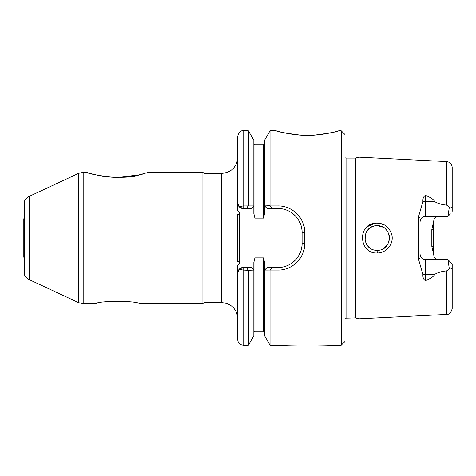<?xml version="1.0" encoding="UTF-8"?>
<svg xmlns="http://www.w3.org/2000/svg" width="476" height="476" viewBox="0 0 476 476"><rect width="100%" height="100%" fill="white"/><g stroke="black" fill="none" stroke-linecap="round" stroke-linejoin="round"><path stroke-width="0.71" d="M203.99 302.599L203.99 173.401L221.679 173.401C231.449 172.449 236.81 167.088 237.762 157.318L237.762 211.023A4.01 4.01 0 0 1 239.63 214.414L239.63 261.592A4.01 4.01 0 0 1 237.762 264.977L237.762 318.682C236.81 308.912 231.449 303.551 221.679 302.599L203.99 302.599L202.919 303.67L139.057 303.67C138.95 300.659 96.283 300.659 96.17 303.67C96.283 300.659 138.95 300.659 139.057 303.67M86.727 172.33C87.983 174.121 122.725 180.898 139.629 174.787L144.763 173.466C138.105 175.656 129.055 176.941 117.614 177.328C103.131 177.661 86.977 172.538 86.727 172.33L83.187 172.33L83.187 303.67L78.653 302.671L29.518 279.757C27.168 278.627 25.436 276.889 24.318 274.539L24.318 201.467C25.436 199.111 27.168 197.373 29.518 196.249L29.518 279.757M203.99 173.401L202.919 172.33L148.506 172.33L138.403 175.067L117.614 177.328M239.148 269.249L243.123 270.053L243.123 345.219L240.802 344.689C241.017 344.933 237.964 343.505 237.762 339.858L237.762 272.849L239.148 269.249L243.123 267.488L251.274 267.488L253.845 270.07L248.371 270.314L248.371 345.219L243.123 345.219M237.762 136.142C238.946 132.144 240.731 130.359 243.123 130.781L243.123 205.947L239.148 206.751L237.762 203.157L237.762 136.142L237.762 208.518M425.395 195.333C430.792 197.486 433.928 199.634 434.814 201.77L425.395 201.77L425.395 195.333C423.509 196.576 422.688 198.629 422.938 201.497L418.339 217.419L418.339 258.587L422.938 274.503C422.688 277.371 423.509 279.424 425.395 280.667C430.792 278.514 433.928 276.366 434.814 274.236C438.444 272.326 442.371 271.219 446.595 270.898L449.344 268.815C451.07 269.416 452.027 268.601 452.2 266.376L452.2 308.525C451.165 312.649 449.296 314.612 446.595 314.416L358.922 318.807L355.756 317.962L355.756 158.038L355.203 158.109L355.203 317.891L344.981 318.176M446.595 205.102L446.595 161.584C450.022 162.066 451.891 164.03 452.2 167.475L452.2 209.63C452.01 207.387 451.058 206.572 449.344 207.185L446.595 205.102C442.371 204.787 438.444 203.674 434.814 201.77M243.123 130.781L248.371 130.781L253.845 140.259L253.845 205.941L251.274 208.518L243.123 208.518L243.123 205.947L253.845 205.935L253.845 213.575L254.916 218.115L263.496 218.115L264.567 213.575L264.567 205.935L270.041 205.686L271.808 208.518L267.143 208.518L264.567 205.941L264.567 140.259L270.041 130.781L270.041 205.686M248.371 130.781L248.371 205.686M237.762 211.023L237.762 203.157A5.361 5.361 0 0 0 243.123 208.518L239.148 206.751M248.371 270.314L243.123 270.053L243.123 267.488A5.361 5.361 0 0 0 237.762 272.849L237.762 264.977M452.2 209.63L452.2 211.296M450.427 213.908L447.91 216.425L449.344 207.185M420.707 219.186L420.034 221.786A5.361 5.361 0 0 1 425.395 216.425L447.91 216.425L425.395 216.425L425.395 201.77A5.361 2.434 0 0 1 422.938 201.497M367.18 230.747L369.305 228.486C371.685 226.635 374.297 225.695 377.147 225.672L383.019 227.171M385.477 228.902L387.369 231.122M389.195 235.37L389.261 240.279M387.553 244.605L383.347 248.65M377.688 250.316L376.522 250.311M370.869 248.609L366.954 244.938M365.128 240.749L365.324 234.525M446.595 161.584L358.922 157.193L358.922 318.807M377.242 252.97C386.566 253.25 394.235 243.379 391.748 234.537C388.981 226.314 383.305 222.542 374.707 223.226C356.887 225.112 359.374 254.113 377.242 252.97L377.111 250.328C361.076 250.507 361.094 225.434 377.165 225.66C393.17 225.338 393.176 250.703 377.111 250.328M384.209 224.815L377.599 223.054M375.136 223.179L367.365 226.635M420.04 211.772L420.04 264.228M433.44 222.625L433.44 253.375L431.827 246.378L431.827 229.622L434.106 219.186L436.974 216.425M436.974 259.581L434.106 256.814L433.44 253.375M420.707 256.814L420.034 254.22A5.361 5.361 0 0 0 425.395 259.581L447.91 259.581L452.2 263.865L452.2 266.376M449.344 268.815L447.91 259.581M434.106 256.814A5.361 5.361 0 0 0 438.801 259.581A5.361 5.361 0 0 1 434.106 256.814M438.801 216.425A5.361 5.361 0 0 0 434.106 219.186A5.361 5.361 0 0 1 438.801 216.425M300.862 225.023A24.121 24.121 0 0 1 302.093 232.639L302.093 243.361C302.444 255.785 291.455 267.685 277.972 267.488L267.143 267.488L264.567 270.059L264.567 262.425L263.496 257.885L254.916 257.885L253.845 262.425L253.845 335.741L248.371 345.219M271.808 267.488L270.344 270.053L277.972 270.053C292.407 270.332 304.985 257.831 304.771 243.516L302.093 243.361A24.121 24.121 0 0 1 300.862 250.983M297.244 257.867A24.121 24.121 0 0 1 293.692 261.657M289.813 264.376A24.121 24.121 0 0 1 284.999 266.441M284.999 209.565A24.121 24.121 0 0 1 289.813 211.624M293.692 214.343A24.121 24.121 0 0 1 297.244 218.133M239.63 261.592L237.762 261.592L237.762 214.414L239.63 214.414M246.604 208.518L248.067 205.947M248.067 270.053L246.604 267.488M270.344 270.053L264.567 270.059L264.567 335.741L270.041 345.219L286.736 345.219C297.881 344.898 317.034 344.898 328.172 345.219L341.227 345.219L341.227 130.781L338.686 130.781C339.358 130.716 319.17 136.785 300.564 135.154C285.308 133.161 277.199 131.703 276.229 130.781C275.533 130.721 295.733 136.779 314.344 135.154C329.594 133.161 337.704 131.703 338.686 130.781M271.808 208.518L277.972 208.518C291.455 208.315 302.444 220.215 302.093 232.639L304.771 232.484C304.985 218.169 292.407 205.668 277.972 205.947L270.344 205.947M304.771 243.516L304.771 232.484M270.041 270.314L270.041 345.219M24.318 257.754L23.8 257.236L23.8 218.764L24.318 218.246M202.919 172.33L202.919 303.67M96.17 303.67L83.187 303.67M341.227 130.781L344.981 134.535L344.981 341.465L341.227 345.219M221.679 173.401L221.679 302.599M446.595 270.898L446.595 314.416M418.339 217.419L420.034 217.865M431.827 229.622L433.44 229.384M420.034 258.135L418.339 258.587M433.44 246.616L431.827 246.378M434.814 274.236L425.395 274.236L425.395 259.581A5.361 5.361 0 0 1 420.034 254.22M422.938 274.503A5.361 2.434 180 0 1 425.395 274.236L425.395 280.667M253.845 143.651L254.916 144.722L254.916 218.115M254.916 144.722L263.496 144.722L263.496 218.115M277.972 208.518L277.972 205.947M302.093 243.23L304.777 243.361M304.777 232.639L302.093 232.776M277.972 267.488L277.972 270.053M263.496 257.885L263.496 331.278L264.567 332.355M254.916 257.885L254.916 331.278L263.496 331.278M29.518 196.249L78.653 173.335L78.653 302.671M344.981 157.824L346.052 158.109L346.052 317.891M452.2 263.865L450.427 262.092M263.496 144.722L264.567 143.651M270.041 130.781L276.229 130.781M254.916 331.278L253.845 332.355M83.187 172.33L78.653 173.335M346.052 158.109L355.203 158.109M355.203 317.891L355.756 317.962M355.756 158.038L358.922 157.193"/></g></svg>
